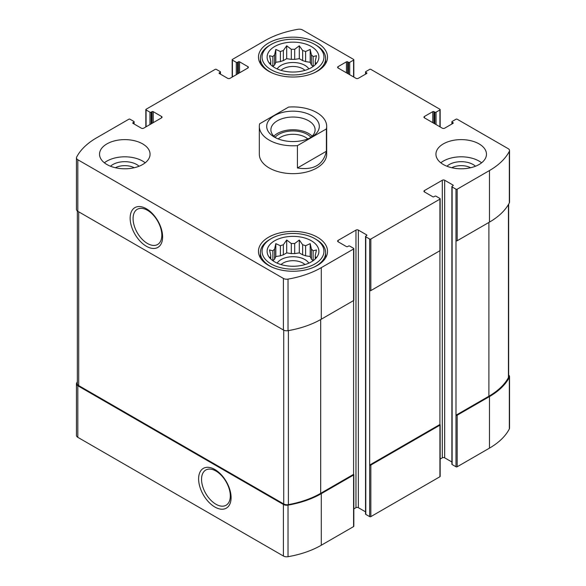 <?xml version="1.0" encoding="UTF-8"?>
<svg xmlns="http://www.w3.org/2000/svg" width="586" height="586" viewBox="0 0 586 586"><rect width="100%" height="100%" fill="white"/><g stroke="black" fill="none" stroke-linecap="round" stroke-linejoin="round"><path stroke-width="0.88" d="M313.041 260.777A22.312 12.885 180 0 0 311.415 259.173L311.415 249.109A22.312 12.885 180 0 1 313.122 250.808L313.122 260.726M302.654 254.829A22.312 12.885 180 0 1 305.599 255.811L305.599 245.746A22.312 12.885 180 0 0 302.654 244.765L302.654 254.829L299.292 252.888L294.699 253.599A22.312 12.885 180 0 0 291.301 253.599L286.708 252.888L283.346 254.829A22.312 12.885 180 0 0 280.401 255.811L275.808 256.522L274.585 259.173A22.312 12.885 180 0 0 272.959 260.777M302.654 244.765L299.292 240.004L294.699 243.534A22.312 12.885 180 0 0 291.301 243.534L291.301 253.599M294.699 243.534L294.699 253.599M291.301 243.534L286.708 240.004L283.346 244.765A22.312 12.885 180 0 0 280.401 245.746L280.401 255.811M283.346 244.765L283.346 254.829M280.401 245.746L275.808 243.637L274.585 249.109A22.312 12.885 180 0 0 272.878 250.808L272.878 260.726M274.585 249.109L274.585 259.173M270.542 258.763L269.523 257.188L270.754 257.357A22.312 12.885 180 0 1 270.688 256.375A22.312 12.885 180 0 1 270.754 255.393L270.754 258.961M315.458 258.763L316.477 257.188L315.246 257.357A22.312 12.885 180 0 0 315.312 256.375A22.312 12.885 180 0 0 315.246 255.393L315.246 258.961M313.041 66.555A22.312 12.885 180 0 0 311.415 64.943L311.415 54.879A22.312 12.885 180 0 1 313.122 56.578L313.122 66.504M302.654 60.6A22.312 12.885 180 0 1 305.599 61.589L305.599 51.524A22.312 12.885 180 0 0 302.654 50.535L302.654 60.6L299.292 58.666L294.699 59.376A22.312 12.885 180 0 0 291.301 59.376L286.708 58.666L283.346 60.6A22.312 12.885 180 0 0 280.401 61.589L275.808 62.292L274.585 64.943A22.312 12.885 180 0 0 272.959 66.555M302.654 50.535L299.292 45.781L294.699 49.312A22.312 12.885 180 0 0 291.301 49.312L291.301 59.376M294.699 49.312L294.699 59.376M291.301 49.312L286.708 45.781L283.346 50.535A22.312 12.885 180 0 0 280.401 51.524L280.401 61.589M283.346 50.535L283.346 60.6M280.401 51.524L275.808 49.414L274.585 54.879A22.312 12.885 180 0 0 272.878 56.578L272.878 66.504M274.585 54.879L274.585 64.943M270.542 64.533L269.523 62.966L270.754 63.134A22.312 12.885 180 0 1 270.688 62.153A22.312 12.885 180 0 1 270.754 61.171L270.754 64.738M315.458 64.533L316.477 62.966L315.246 63.134A22.312 12.885 180 0 0 315.312 62.153A22.312 12.885 180 0 0 315.246 61.171L315.246 64.738M77.337 381.86A79.154 45.701 0 0 0 76.656 383.105A4.629 2.674 0 0 0 76.458 383.874A4.629 2.674 0 0 0 77.821 385.764L283.412 504.465A4.629 2.674 0 0 0 288.019 505.132A79.154 45.701 0 0 0 321.282 493.668L353.585 475.019A0.842 0.483 0 0 0 353.585 474.338L353.585 300.559L321.282 319.209L321.282 267.648L353.585 248.999A0.842 0.483 0 0 0 353.585 248.31L349.71 246.076A0.842 0.483 0 0 0 348.524 246.076L347.63 246.589A0.842 0.483 0 0 1 346.436 246.589L338.1 241.776L338.1 240.399A1.685 0.974 0 0 0 337.609 241.088A1.685 0.974 0 0 0 338.1 241.776M76.458 383.874L76.458 435.442A4.629 2.674 0 0 0 77.821 437.332L283.412 556.026A4.629 2.674 0 0 0 288.019 556.7A79.154 45.701 0 0 0 321.282 545.236L353.585 526.587A0.842 0.483 0 0 0 353.827 526.243L353.827 474.675M214.85 507.007A22.964 13.258 -120 0 0 228.914 487.003A22.964 13.258 -120 0 0 200.786 470.763A22.964 13.258 -120 0 0 214.85 507.007M353.827 508.912L355.966 507.681A1.685 0.974 0 0 1 358.346 507.681L358.346 230.093L366.682 234.905A0.842 0.483 0 0 1 366.682 235.587L365.789 236.107A0.842 0.483 0 0 0 365.539 236.451L365.539 514.039A0.842 0.483 0 0 0 365.789 514.383L369.656 516.618L369.656 465.05A0.842 0.483 0 0 0 370.85 465.05L439.918 425.18A0.842 0.483 0 0 0 439.918 424.491L439.918 250.713L370.85 290.59L370.85 239.029L439.918 199.152A0.842 0.483 0 0 0 439.918 198.464L436.05 196.229A0.842 0.483 0 0 0 434.856 196.229L433.962 196.742A0.842 0.483 0 0 1 432.776 196.742L424.44 191.93L424.44 190.56A1.685 0.974 0 0 0 423.942 191.248A1.685 0.974 0 0 0 424.44 191.93M369.656 516.618A0.842 0.483 0 0 0 370.85 516.618L439.918 476.74A0.842 0.483 0 0 0 440.167 476.396L440.167 424.835M440.167 459.065L442.298 457.834A1.685 0.974 0 0 1 444.679 457.834L444.679 180.246L453.015 185.059A0.842 0.483 0 0 1 453.015 185.747L452.121 186.26A0.842 0.483 0 0 0 451.879 186.604L451.879 464.193A0.842 0.483 0 0 0 452.121 464.537L455.996 466.771L455.996 415.21A0.842 0.483 0 0 0 457.183 415.21L489.486 396.561A79.154 45.701 0 0 0 509.344 377.355A4.629 2.674 0 0 0 509.542 376.586A4.629 2.674 0 0 0 508.663 375.025M455.996 466.771A0.842 0.483 0 0 0 457.183 466.771L489.486 448.122A79.154 45.701 0 0 0 509.344 428.915A4.629 2.674 0 0 0 509.542 428.154L509.542 376.586M433.962 123.353L433.962 111.662L434.856 112.182A0.842 0.483 0 0 0 436.05 112.182L439.918 109.948A0.842 0.483 0 0 0 439.918 109.26L370.85 69.382A0.842 0.483 0 0 0 369.656 69.382L365.789 71.617A0.842 0.483 0 0 0 365.789 72.305L366.682 72.818A0.842 0.483 0 0 1 366.682 73.506L358.346 78.319A1.685 0.974 0 0 1 355.966 78.319L338.1 68.005L338.1 66.636A1.685 0.974 0 0 0 337.609 67.317A1.685 0.974 0 0 0 338.1 68.005M338.1 66.636L346.436 61.823A0.842 0.483 0 0 1 347.63 61.823L348.524 62.336A0.842 0.483 0 0 0 349.71 62.336L353.585 60.102A0.842 0.483 0 0 0 353.585 59.413L302.588 29.974A4.629 2.674 0 0 0 297.981 29.3A79.154 45.701 0 0 0 264.718 40.764L232.415 59.413A0.842 0.483 0 0 0 232.415 60.102L236.29 62.336A0.842 0.483 0 0 0 237.477 62.336L238.37 61.823A0.842 0.483 0 0 1 239.564 61.823L247.9 66.636A1.685 0.974 0 0 1 248.391 67.317A1.685 0.974 0 0 1 247.9 68.005L230.034 78.319A1.685 0.974 0 0 1 227.654 78.319L219.318 73.506L219.318 72.818A0.842 0.483 0 0 0 219.318 73.506M219.318 72.818L220.211 72.305A0.842 0.483 0 0 0 220.211 71.617L216.344 69.382A0.842 0.483 0 0 0 215.15 69.382L146.082 109.26A0.842 0.483 0 0 0 146.082 109.948L149.95 112.182A0.842 0.483 0 0 0 151.144 112.182L152.038 111.662A0.842 0.483 0 0 1 153.224 111.662L161.56 116.475A1.685 0.974 0 0 1 162.058 117.163A1.685 0.974 0 0 1 161.56 117.852L143.702 128.166A1.685 0.974 0 0 1 141.321 128.166L132.985 123.353L132.985 122.664A0.842 0.483 0 0 0 132.985 123.353M132.985 122.664L133.879 122.152A0.842 0.483 0 0 0 133.879 121.463L130.004 119.229A0.842 0.483 0 0 0 128.817 119.229L96.514 137.878A79.154 45.701 0 0 0 76.656 157.085A4.629 2.674 0 0 0 76.458 157.846A4.629 2.674 0 0 0 77.821 159.744L283.412 278.438A4.629 2.674 0 0 0 288.019 279.112A79.154 45.701 0 0 0 321.282 267.648M76.458 157.846L76.458 209.414A4.629 2.674 0 0 0 77.821 211.304L77.821 159.744M146.383 246.267A22.964 13.258 -120 0 0 160.439 226.255A22.964 13.258 -120 0 0 132.319 210.015A22.964 13.258 -120 0 0 146.383 246.267M321.282 319.209A79.154 45.701 0 0 1 288.019 330.672A4.629 2.674 0 0 1 283.412 330.006L77.821 211.304M353.585 248.999L353.585 300.559A0.842 0.483 0 0 0 353.827 300.215L353.827 248.654M338.1 240.399L355.966 230.093A1.685 0.974 0 0 1 358.346 230.093M358.346 507.681L365.539 511.834M365.539 236.451A0.842 0.483 0 0 0 365.789 236.795L369.656 239.029A0.842 0.483 0 0 0 370.85 239.029M439.918 424.491L369.656 465.05L369.656 290.59A0.842 0.483 0 0 0 370.85 290.59M439.918 199.152L439.918 250.713A0.842 0.483 0 0 0 440.167 250.376L440.167 198.808M424.44 190.56L442.298 180.246A1.685 0.974 0 0 1 444.679 180.246M444.679 457.834L451.879 461.988M451.879 186.604A0.842 0.483 0 0 0 452.121 186.949L455.996 189.183A0.842 0.483 0 0 0 457.183 189.183L489.486 170.533A79.154 45.701 0 0 0 509.344 151.327A4.629 2.674 0 0 0 509.542 150.558A4.629 2.674 0 0 0 508.179 148.668L457.183 119.229A0.842 0.483 0 0 0 455.996 119.229L452.121 121.463A0.842 0.483 0 0 0 452.121 122.152L453.015 122.664A0.842 0.483 0 0 1 453.015 123.353L444.679 128.166A1.685 0.974 0 0 1 442.298 128.166L424.44 117.852L424.44 116.475A1.685 0.974 0 0 0 423.942 117.163A1.685 0.974 0 0 0 424.44 117.852M508.663 204.14L508.663 376.769A4.629 2.674 0 0 1 508.45 377.567A79.154 45.701 0 0 1 488.892 396.217L455.996 415.21L455.996 240.751A0.842 0.483 0 0 0 457.183 240.751L457.183 189.183M509.542 150.558L509.542 202.126A4.629 2.674 0 0 1 509.344 202.895A79.154 45.701 0 0 1 489.486 222.101L457.183 240.751M424.44 116.475L432.776 111.662A0.842 0.483 0 0 1 433.962 111.662M443.346 164.519A25.264 14.584 0 0 0 470.873 167.677A25.264 14.584 0 0 0 486.468 154.206A25.264 14.584 0 0 0 479.07 143.892A25.264 14.584 0 0 0 451.535 140.728A25.264 14.584 0 0 0 435.94 154.206A25.264 14.584 0 0 0 443.346 164.519M106.93 164.519A25.264 14.584 0 0 0 134.465 167.677A25.264 14.584 0 0 0 150.06 154.206A25.264 14.584 0 0 0 142.654 143.892A25.264 14.584 0 0 0 115.127 140.728A25.264 14.584 0 0 0 99.532 154.206A25.264 14.584 0 0 0 106.93 164.519M317.414 42.998A34.523 19.931 180 0 1 327.523 57.091A34.523 19.931 180 0 1 293 77.022A34.523 19.931 180 0 1 258.477 57.091A34.523 19.931 180 0 1 279.786 38.676A34.523 19.931 180 0 1 317.414 42.998M317.414 237.22A34.523 19.931 180 0 1 327.523 251.321A34.523 19.931 180 0 1 293 271.252A34.523 19.931 180 0 1 258.477 251.321A34.523 19.931 180 0 1 279.786 232.906A34.523 19.931 180 0 1 317.414 237.22M326.387 128.913L297.417 145.636A33.68 19.448 180 0 1 269.186 140.113A33.68 19.448 180 0 1 259.32 126.364L259.32 154.206A33.68 19.448 0 0 0 269.186 167.955A33.68 19.448 0 0 0 305.892 172.174A33.68 19.448 0 0 0 326.68 154.206L326.68 126.364A33.68 19.448 180 0 1 326.387 128.913L326.387 151.254L297.417 167.984C313.561 170.475 323.223 164.9 326.387 151.254M77.337 210.975L77.337 383.691A4.629 2.674 0 0 0 78.692 385.581L283.727 503.96A4.629 2.674 0 0 0 288.393 504.619A79.154 45.701 0 0 0 320.689 493.324L353.585 474.338M147.46 243.49A20.327 11.735 -120 0 0 157.839 244.362A20.327 11.735 -120 0 0 157.619 221.025A20.327 11.735 -120 0 0 137.52 209.158A20.327 11.735 -120 0 0 134.113 225.368A20.327 11.735 -120 0 0 147.46 243.49M215.926 504.231A20.327 11.735 -120 0 0 226.313 505.103A20.327 11.735 -120 0 0 226.093 481.765A20.327 11.735 -120 0 0 205.994 469.906A20.327 11.735 -120 0 0 202.588 486.116A20.327 11.735 -120 0 0 215.926 504.231M311.312 240.743A25.894 14.95 180 0 1 316.638 257.422A25.894 14.95 180 0 1 293 266.264A25.894 14.95 180 0 1 269.362 257.422A25.894 14.95 180 0 1 278.313 239.007A25.894 14.95 180 0 1 311.312 240.743M316.074 239.374L314.88 238.685A30.948 17.866 180 0 1 314.88 263.949A30.948 17.866 180 0 1 271.12 263.949A30.948 17.866 180 0 1 271.12 238.685A30.948 17.866 180 0 1 314.88 238.685L316.074 239.374A32.626 18.84 180 0 1 325.626 252.691A32.626 18.84 180 0 1 313.334 267.428M315.246 255.393L316.477 249.929L313.122 250.808M311.415 249.109L310.192 243.637L305.599 245.746M272.878 250.808L269.523 249.929L270.754 255.393M277.156 263.143A16.84 9.72 180 0 1 304.91 259.569A16.84 9.72 180 0 1 308.844 263.143M311.415 259.173L310.192 256.522L305.599 255.811M281.038 264.579A13.991 8.079 180 0 1 302.896 263.055A13.991 8.079 180 0 1 304.962 264.579M272.666 267.428A32.626 18.84 180 0 1 260.374 252.691A32.626 18.84 180 0 1 269.926 239.374L271.12 238.685M311.312 46.521A25.894 14.95 180 0 1 316.638 63.193A25.894 14.95 180 0 1 293 72.041A25.894 14.95 180 0 1 269.362 63.193A25.894 14.95 180 0 1 278.313 44.778A25.894 14.95 180 0 1 311.312 46.521M316.074 45.144L314.88 44.463A30.948 17.866 180 0 1 314.88 69.727A30.948 17.866 180 0 1 271.12 69.727A30.948 17.866 180 0 1 271.12 44.463A30.948 17.866 180 0 1 314.88 44.463L316.074 45.144A32.626 18.84 180 0 1 325.626 58.468A32.626 18.84 180 0 1 313.334 73.199M315.246 61.171L316.477 55.699L313.122 56.578M311.415 54.879L310.192 49.414L305.599 51.524M272.878 56.578L269.523 55.699L270.754 61.171M277.156 68.921A16.84 9.72 180 0 1 304.91 65.346A16.84 9.72 180 0 1 308.844 68.921M311.415 64.943L310.192 62.292L305.599 61.589M281.038 70.349A13.991 8.079 180 0 1 302.896 68.833A13.991 8.079 180 0 1 304.962 70.349M272.666 73.199A32.626 18.84 180 0 1 260.374 58.468A32.626 18.84 180 0 1 269.926 45.144L271.12 44.463M104.389 162.798A25.264 14.584 180 0 1 142.654 161.084A25.264 14.584 180 0 1 145.203 162.798M110.52 166.234A16.84 9.72 180 0 1 136.706 164.519A16.84 9.72 180 0 1 139.072 166.234M115.383 167.743A13.991 8.079 180 0 1 134.209 167.743M440.797 162.798A25.264 14.584 180 0 1 479.07 161.084A25.264 14.584 180 0 1 481.611 162.798M446.928 166.234A16.84 9.72 180 0 1 473.114 164.519A16.84 9.72 180 0 1 475.48 166.234M451.791 167.743A13.991 8.079 180 0 1 470.617 167.743M275.808 62.292L275.808 49.414M286.708 58.666L286.708 45.781M299.292 58.666L299.292 45.781M310.192 62.292L310.192 49.414M275.808 256.522L275.808 243.637M286.708 252.888L286.708 240.004M299.292 252.888L299.292 240.004M310.192 256.522L310.192 243.637M259.32 126.364A33.68 19.448 180 0 1 259.613 123.807L288.583 107.084A33.68 19.448 180 0 1 326.68 126.364M297.417 145.636L297.417 167.984M274.395 137.102L274.395 137.102A26.311 15.192 180 0 1 274.395 115.618A26.311 15.192 180 0 1 311.606 115.618A26.311 15.192 180 0 1 311.606 137.102A26.311 15.192 180 0 1 274.395 137.102M276.013 137.959A22.107 12.76 180 0 1 270.893 129.799A22.107 12.76 180 0 1 293 117.039A22.107 12.76 180 0 1 315.107 129.799A22.107 12.76 180 0 1 309.987 137.959M273.838 136.157A22.107 12.76 180 0 1 293 129.755A22.107 12.76 180 0 1 312.162 136.157M275.105 137.292A20.049 11.574 180 0 1 293 130.942A20.049 11.574 180 0 1 310.895 137.292M278.218 138.926A17.639 10.182 180 0 1 307.782 138.926M77.821 437.332L77.821 385.764M283.412 556.026L283.412 504.465M288.019 556.7L288.019 505.132M321.282 545.236L321.282 493.668M353.585 526.587L353.585 475.019M370.85 516.618L370.85 465.05M439.918 476.74L439.918 425.18M457.183 466.771L457.183 415.21M489.486 448.122L489.486 396.561M509.344 428.915L509.344 377.355M365.789 74.026L365.789 72.305M366.682 73.506L366.682 72.818M346.436 72.818L346.436 61.823M347.63 73.506L347.63 61.823M348.524 74.026L348.524 62.336M349.71 74.708L349.71 62.336M353.585 76.942L353.585 60.102M232.415 76.942L232.415 60.102M236.29 74.708L236.29 62.336M237.477 74.026L237.477 62.336M238.37 73.506L238.37 61.823M239.564 72.818L239.564 61.823M247.9 68.005L247.9 66.636M220.211 74.026L220.211 72.305M146.082 126.788L146.082 109.948M149.95 124.554L149.95 112.182M151.144 123.866L151.144 112.182M152.038 123.353L152.038 111.662M153.224 122.664L153.224 111.662M161.56 117.852L161.56 116.475M133.879 123.866L133.879 122.152M283.412 330.006L283.412 278.438M288.019 330.672L288.019 279.112M355.966 507.681L355.966 230.093M366.682 235.587L366.682 234.905M365.789 514.383L365.789 236.795M369.656 290.59L369.656 239.029M442.298 457.834L442.298 180.246M453.015 185.747L453.015 185.059M452.121 464.537L452.121 186.949M455.996 240.751L455.996 189.183M489.486 222.101L489.486 170.533M509.344 202.895L509.344 151.327M452.121 123.866L452.121 122.152M453.015 123.353L453.015 122.664M432.776 122.664L432.776 111.662M434.856 123.866L434.856 112.182M436.05 124.554L436.05 112.182M439.918 126.788L439.918 109.948M488.892 396.217L488.892 222.446M508.45 377.567L508.45 204.507M78.692 385.581L78.692 211.81M283.727 503.96L283.727 330.167M288.393 504.619L288.393 330.607M320.689 493.324L320.689 319.553M365.539 74.166L365.539 71.961M353.827 77.088L353.827 59.757M232.173 77.088L232.173 59.757M220.461 74.166L220.461 71.961M145.833 126.935L145.833 109.604M134.121 124.012L134.121 121.807M451.879 124.012L451.879 121.807M440.167 126.935L440.167 109.604M260.374 252.691L260.374 257.833M325.626 252.691L325.626 257.833M260.374 58.468L260.374 63.603M325.626 58.468L325.626 63.603"/></g></svg>
